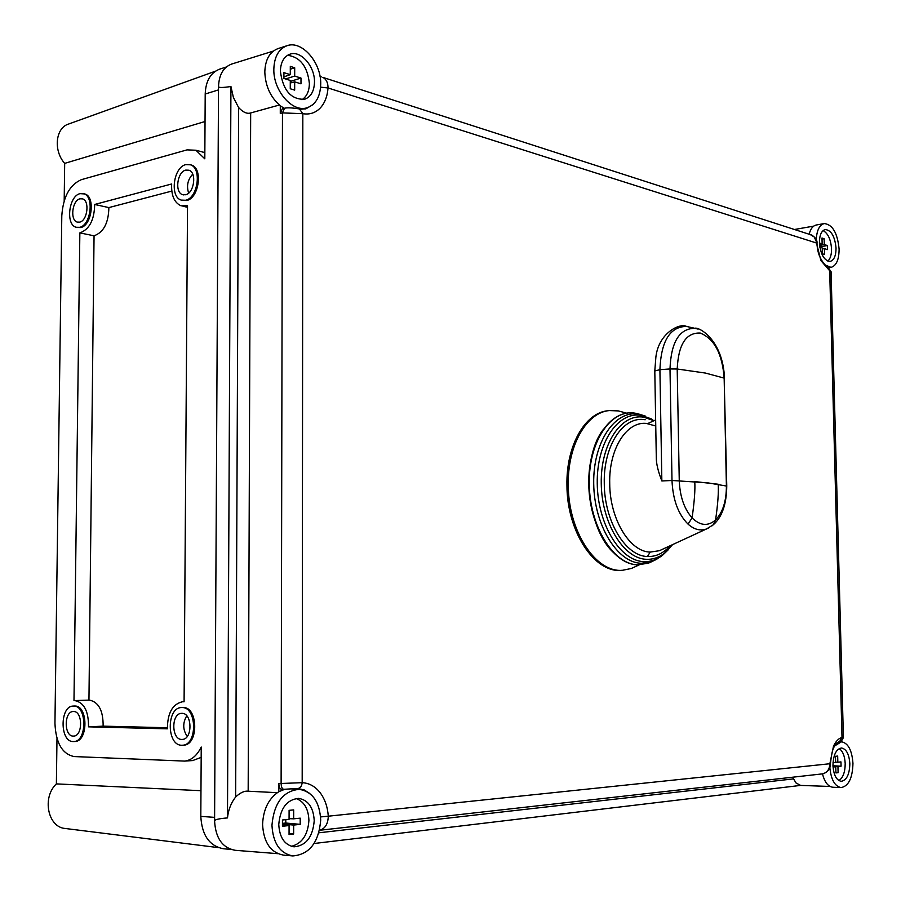 <?xml version="1.0" encoding="UTF-8"?>
<svg xmlns="http://www.w3.org/2000/svg" width="901" height="901" viewBox="0 0 901 901"><rect width="100%" height="100%" fill="white"/><g stroke="black" fill="none" stroke-linecap="round" stroke-linejoin="round"><path stroke-width="1.35" d="M635.937 566.38L631.387 568.463L622.557 570.277C595.786 572.968 568.204 531.23 568.294 485.087C567.416 445.668 586.438 412.478 609.301 410.574L618.334 410.912L626.544 413.142M609.29 410.586L607.961 410.732C585.087 412.635 566.065 445.815 566.943 485.2C566.853 531.32 594.423 573.025 621.217 570.344M827.636 267.529L831.071 272.001M810.326 234.62L814.301 237.042L817.004 243.281M320.598 87.172L328.032 87.96C328.043 82.791 326.331 79.265 322.896 77.396L811.801 235.093C815.675 237.751 817.41 240.443 816.993 243.169C817.275 253.643 821.036 261.864 828.289 267.834L831.037 267.383L824.347 264.635M816.25 239.824C816.757 230.363 819.414 224.946 824.224 223.561L816.25 225.013C812.939 225.746 810.562 228.82 809.132 234.237M824.224 223.561C832.547 224.473 837.502 232.976 839.101 249.07C839.045 259.668 836.353 265.761 831.037 267.383M819.426 242.808C820.597 254.532 824.19 260.727 830.181 261.403C834.033 260.231 835.993 255.794 836.038 248.102C834.878 236.389 831.274 230.206 825.226 229.541C821.419 230.712 819.482 235.138 819.426 242.808M823.086 230.6C828.019 233.348 830.835 239.441 831.544 248.867C831.589 254.69 830.35 258.778 827.828 261.121M819.426 243.011L822.14 243.867L821.994 238.022L824.145 238.72L824.291 244.554L827.377 245.534L827.478 249.6L824.404 248.631L824.55 254.465L822.399 253.8L822.253 247.944L819.842 247.189M822.14 243.867L819.505 244.396M824.145 238.72L822.016 239.125M824.291 244.554L819.606 245.444M827.377 245.534L819.809 246.953M824.404 248.631L822.275 248.935M320.058 76.585L321.33 76.867M301.79 109.258L307.072 107.748C292.577 112.873 273.206 90.787 273.836 69.152C274.276 56.752 278.679 48.947 287.047 45.703C301.97 40.117 321.353 62.642 320.722 84.075C320.328 96.711 315.767 104.606 307.072 107.748M284.513 108.233L282.306 108.773L280.279 113.436L280.29 105.755L284.164 108.311M287.047 45.703L278.037 48.598C269.669 51.83 265.254 59.612 264.815 71.956C265.356 86.057 270.514 97.319 280.29 105.755M277.294 792.677L248.169 791.213C244.419 790.751 240.24 792.677 235.645 796.991C231.073 802.814 228.358 809.785 227.48 817.917L230.938 86.507L233.427 97.556L238.619 107.557C243.022 112.298 247.043 114.1 250.669 112.952L279.389 105.012M284.851 789.265L278.826 791.686L278.837 783.453C278.972 787.564 280.098 789.49 282.227 789.22L284.581 789.253M297.353 788.488L297.78 788.499C300.236 788.217 301.711 786.269 302.184 782.676L281.112 783.487L282.464 112.895L302.826 113.684L299.47 109.01M297.702 788.499L284.536 789.253C282.43 789.524 281.292 787.609 281.112 783.487L278.837 783.453M292.881 788.724L294.154 789.051M278.826 791.686C268.656 798.477 263.238 809.425 262.585 824.505C263.61 842.401 270.582 852.605 283.477 855.117L292.859 855.939C279.963 853.427 272.992 843.178 271.956 825.192C274.017 802.915 283.117 790.965 299.233 789.332C312.501 791.619 319.652 801.845 320.711 820.011C318.763 842.503 309.482 854.475 292.859 855.939M227.48 817.917C218.898 818.626 214.596 819.628 214.584 820.935C215.564 838.133 222.423 847.92 235.172 850.296L277.857 853.675M830.418 763.8L829.855 763.744C829.573 769.33 827.174 772.698 822.647 773.846L319.551 830.283C325.103 828.729 328.009 824.032 328.291 816.193L320.598 816.925M843.392 737.041L842.007 737.401L839.766 741.275L836.714 743.19C833.909 747.47 832.287 746.816 830.418 763.789C830.485 766.03 830.069 771.538 822.647 773.846L822.072 773.914M828.289 267.834L831.071 271.64L843.392 737.097C842.728 739.744 841.523 741.129 839.766 741.275L839.282 741.399M834.743 745.859L841.523 741.771C848.213 743.145 852.019 750.353 852.954 763.417C852.537 778.137 848.573 786.201 841.072 787.587C834.833 786.382 831.082 779.68 829.821 767.506M822.489 773.869C824.64 782.203 828.087 786.663 832.828 787.237L841.083 787.587M792.587 777.214L796.045 782.992L800.64 785.402L314.089 843.505M273.318 51.087L231.703 64.039C223.392 67.181 219.011 74.693 218.526 86.586C218.526 87.791 222.671 87.769 230.938 86.507M214.584 820.935L218.526 86.586M230.926 849.418L223.538 848.776C209.46 846.084 201.88 835.295 200.81 816.385L201.238 747.042C197.026 755.567 191.508 760.253 184.671 761.097L74.107 756.558C62.192 754.036 55.806 742.942 54.95 723.278L61.797 215.767C63.149 196.869 69.659 184.84 81.315 179.682L187.025 149.881L195.877 150.23L204.809 158.824L205.203 94.008C205.732 80.921 210.586 72.621 219.765 69.107L226.309 67.012M74.738 741.5L74.974 741.489C88.411 741.444 88.129 705.258 74.738 706.024L74.096 706.046M77.283 227.491L80.718 227.548C91.992 225.577 95.529 196.508 84.807 193.952L83.68 193.692C94.425 196.26 90.888 225.34 79.615 227.322L76.225 227.277C65.435 224.901 68.724 195.922 80.043 193.647L84.807 193.952M182.543 200.427L186.665 200.506C199.008 198.31 203.153 168.442 191.575 165.086L190.224 164.714M183.399 745.172L183.736 745.15C198.806 744.913 198.13 706.699 183.117 707.522L182.306 707.544M94.053 235.803L79.851 232.897L73.983 700.606L74.806 700.573C84.086 702.498 88.647 711.249 88.512 726.837L167.417 728.83C167.462 713.029 172.519 703.996 182.576 701.744L184.086 701.789L187.532 205.732L181.045 205.811C174.287 202.702 171.156 195.427 171.663 183.984L94.673 204.471L108.863 207.59C108.559 222.952 103.615 232.357 94.053 235.803L88.951 700.111L74.513 700.584M79.851 232.897C89.413 229.417 94.346 219.934 94.673 204.471M204.842 152.697L201.148 151.605M64.185 200.833L64.681 163.374L205.034 121.511M200.968 790.695L56.38 783.893L56.988 738.493M192.679 760.568L201.171 757.381M64.681 163.374C53.238 150.636 55.49 127.965 68.487 124.079L215.452 71.19M218.38 847.616L65.401 828.503C47.888 827.467 41.784 797.509 56.38 783.893M73.161 741.568C59.68 741.928 59.77 705.832 73.218 706.069L73.6 706.069C87.003 705.292 87.273 741.5 73.837 741.557L73.161 741.568M73.229 736.094L73.668 736.083C82.971 736.083 82.813 711.024 73.533 711.52L73.24 711.52C63.926 711.385 63.903 736.387 73.229 736.094M79.682 222.13C87.487 220.734 89.92 200.608 82.487 198.862L79.975 198.817C72.148 200.36 69.839 220.441 77.306 222.096L79.682 222.13M185.561 200.259L181.247 200.101C169.568 196.981 173.409 167.169 185.82 164.624L190.471 164.804C202.049 168.172 197.905 198.051 185.561 200.259M185.606 194.762C194.154 193.197 196.992 172.519 188.962 170.221L185.775 170.098C177.193 171.821 174.501 192.465 182.576 194.661L185.606 194.762M188.647 193.096C186.349 185.91 187.712 179.592 192.724 174.163M181.72 745.24C166.584 745.6 166.392 707.42 181.484 707.567L181.979 707.567C196.992 706.744 197.668 744.981 182.599 745.217L181.72 745.24M181.754 739.439L182.329 739.417C192.758 739.304 192.352 712.837 181.946 713.344L181.551 713.355C171.111 713.299 171.291 739.732 181.754 739.439M187.239 736.444C182.757 729.776 182.599 722.906 186.766 715.833M171.787 191.091L108.863 207.59M167.361 727.749L103.131 726.15C103.266 710.686 98.682 702.003 89.39 700.1L88.951 700.111M103.131 726.15L88.512 726.837M832.963 765.546C833.65 775.04 836.398 780.3 841.219 781.313C846.658 780.311 849.53 774.455 849.846 763.744C849.159 754.25 846.388 749.001 841.534 747.999C836.151 749.001 833.301 754.847 832.963 765.546M839.203 748.585C842.807 751.13 844.8 756.142 845.194 763.597C845.127 772.134 843.032 777.788 838.899 780.581M833.008 762.73L835.655 762.449L835.486 756.288L837.671 756.074L837.84 762.223L840.96 761.897L841.072 766.188L837.953 766.514L838.11 772.686L835.925 772.923L835.756 766.751L833.042 767.044M837.84 762.223L835.644 762.201M841.072 766.188L832.975 765.76M837.953 766.514L832.986 766.255M838.11 772.686L835.914 772.562M835.756 766.751L833.008 766.605M278.769 824.471C279.524 837.558 284.615 845.014 294.019 846.827C306.058 845.746 312.793 837.029 314.224 820.698C313.458 807.51 308.266 800.065 298.659 798.376C286.89 799.547 280.256 808.253 278.769 824.471M295.978 798.5C304.11 801.473 308.424 808.749 308.919 820.327C307.917 834.867 302.072 843.527 291.406 846.332M282.452 820L289.075 819.313L289.097 810.348L293.681 809.898L293.67 818.829L300.202 818.153L300.202 824.359L293.658 825.068L293.647 834.011L289.052 834.529L289.075 825.553L282.441 826.273L282.452 820M285.808 819.651L285.797 823.018L282.452 823.368M293.67 818.829L289.086 818.649M300.202 824.359L285.797 823.018M293.658 825.068L282.452 824.01M293.647 834.011L289.052 833.56M289.075 825.553L282.441 824.877M280.38 71.235C282.925 90.325 291 99.673 304.594 99.279C310.879 96.981 314.179 91.249 314.483 82.081C314.933 66.471 300.833 50.141 290.032 54.161C283.916 56.504 280.695 62.192 280.38 71.235M287.599 55.276C300.281 57.101 307.545 66.55 309.381 83.602C309.212 91.283 306.723 96.655 301.925 99.718M283.916 72.643L290.28 74.659L290.302 66.37L294.706 67.789L294.695 76.067L300.99 78.072L300.979 83.827L294.683 81.845L294.672 90.134L290.257 88.76L290.28 80.448L283.905 78.443L283.916 72.643M290.28 74.659L283.905 76.855M294.706 67.789L290.291 69.208M294.695 76.067L285.549 78.961M300.99 78.072L290.268 81.439M294.683 81.845L290.268 83.016M709.583 527.468L706.463 528.988C700.246 531.139 694.119 529.518 688.06 524.134L692.081 517.884C694.423 501.497 695.313 489.389 694.75 481.573L718.187 484.231C718.739 492.16 717.872 504.053 715.585 519.922C722.827 512.41 726.443 501.035 726.397 485.808L724.156 378.105L705.483 373.07L677.203 369.005L669.995 368.948C671.076 342.076 679.343 328.527 694.772 328.302L686.494 326.432C669.961 326.646 661.097 341.062 659.904 369.68L654.802 370.964L656.3 457.652C656.221 463.519 658.079 471.291 661.852 480.976L672 480.481L669.995 368.948L659.904 369.68L661.852 480.976M655.646 419.922L647.402 423.718L655.748 426.004M688.06 524.134C678.183 514.212 672.833 499.661 672 480.481L707.657 482.823L726.758 486.089M670.209 545.724C663.553 553.237 655.973 556.829 647.47 556.503L650.15 552.088L659.408 550.702L706.463 528.988L713.322 524.754L715.585 519.922C708.028 526.499 700.19 525.824 692.081 517.884C684.163 508.862 679.883 496.395 679.253 480.481L677.203 369.005C678.374 344.396 686.078 332.424 700.291 333.066C714.335 338.787 722.287 353.8 724.156 378.105L724.517 378.33C722.906 339.17 698.241 326.511 694.784 328.302L698.106 329.124M654.802 370.818L655.883 357.044C658.608 332.886 680.086 322.716 686.494 326.432M816.441 242.988L328.032 87.96C327.378 96.497 324.743 103.221 320.114 108.154C315.361 112.94 309.595 114.787 302.826 113.684L302.184 782.676C309.156 783.07 315.102 786.359 320.024 792.553C324.844 798.928 327.604 806.8 328.291 816.193L829.855 763.744L833.504 746.174C835.824 741.264 838.662 738.347 842.007 737.401L829.686 270.762L820.924 260.603L816.441 242.988M280.279 113.436L282.464 112.895L284.536 108.221C289.48 107.028 299.864 108.998 300.044 109.111L305.844 108.863L313.3 104.426L314.911 102.545M250.669 112.952L248.169 791.213M309.865 793.533L304.144 789.895L297.78 788.499M235.645 796.991L238.619 107.557M218.515 89.897L205.203 94.008M200.81 816.385L214.596 817.365M793.15 778.926L318.898 832.794M603.546 429.18C580.469 458.249 586.224 527.941 613.784 552.854M640.115 414.415L635.137 413.187C610.844 408.829 588.511 441.648 589.254 483.826C589.626 525.981 613.13 564.172 637.593 564.837L648.416 563.17L652.301 561.424M656.93 559.161L651.75 561.65L641.129 563.271C617.129 562.584 594.097 525.024 593.714 483.612C592.971 442.154 614.854 409.876 638.685 414.145L645.071 415.902M651.277 418.864L641.242 415.361C617.906 411.194 596.518 442.864 597.25 483.488C597.633 524.078 620.158 560.918 643.652 561.616C650.443 561.909 656.761 559.769 662.607 555.196L668.024 550.004M672.585 544.632L664.611 553.09C658.924 557.528 652.797 559.6 646.22 559.307C623.447 558.575 601.631 522.805 601.249 483.409C600.528 443.979 621.217 413.199 643.855 417.208L653.597 420.609L651.288 418.864L635.126 413.176C610.27 408.863 588.049 441.873 588.77 483.86C589.175 525.88 612.455 564.049 637.356 564.871M647.47 556.503C625.621 556.266 604.323 521.274 604.278 483.477C603.265 445.567 623.458 415.451 645.184 419.765M659.408 550.702L663.147 548.979M647.718 423.628C627.434 419.911 608.761 448.169 609.718 483.522C609.774 518.942 629.675 551.795 650.15 552.088M724.167 378.814L726.758 485.943C726.555 504.155 722.084 517.095 713.322 524.754L712.049 525.801M299.222 789.332L291.023 788.882M841.511 741.771L838.583 741.703M800.527 785.413L830.046 786.46M794.445 229.496L813.738 226.117M195.877 150.23L204.099 152.382M184.671 761.097L193.4 760.512M74.344 706.035L73.353 706.069M74.974 741.489L73.837 741.557M77.306 222.096L78.049 222.254M191.575 165.086L190.471 164.804M183.624 194.909L182.576 194.661M182.621 707.522L181.675 707.567M183.736 745.15L182.599 745.217M184.086 701.699L182.802 701.744M187.532 207.298L182.982 206.25M622.535 570.277L621.194 570.344M631.398 568.463L639.136 564.904M672.563 544.632L662.607 555.196L651.75 561.65L648.416 563.17L637.39 564.882"/></g></svg>
